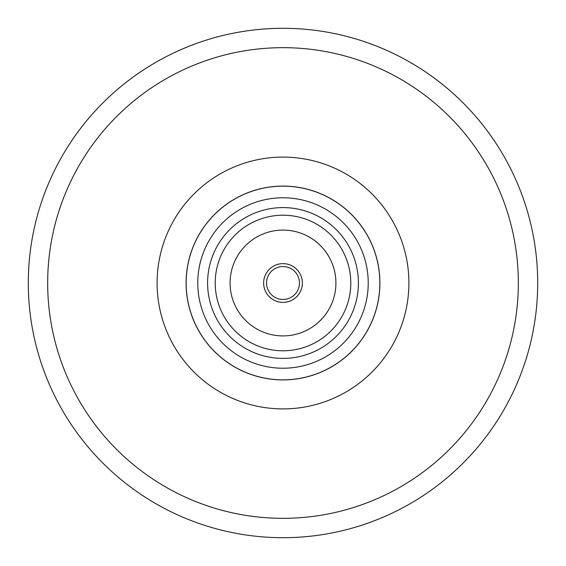 <?xml version="1.0" encoding="UTF-8"?>
<svg xmlns="http://www.w3.org/2000/svg" width="566" height="566" viewBox="0 0 566 566"><rect width="100%" height="100%" fill="white"/><g stroke="black" fill="none" stroke-linecap="round" stroke-linejoin="round"><path stroke-width="0.85" d="M387.165 515.428A254.7 254.7 0 0 0 432.205 489.42M536.37 309.001A254.7 254.7 0 0 0 536.37 256.999M432.205 76.58A254.7 254.7 0 0 0 387.165 50.572M178.835 50.572A254.7 254.7 0 0 0 133.795 76.58M29.63 256.999A254.7 254.7 0 0 0 29.63 309.001M133.795 489.42A254.7 254.7 0 0 0 178.835 515.428M283 537.7A254.7 254.7 0 0 0 503.577 155.65A254.7 254.7 0 0 0 62.423 155.65A254.7 254.7 0 0 0 283 537.7A254.7 254.7 0 0 0 503.577 155.65A254.7 254.7 0 0 0 62.423 155.65A254.7 254.7 0 0 0 283 537.7M283 408.9A125.9 125.9 0 0 0 392.033 220.054A125.9 125.9 0 0 0 173.967 220.054A125.9 125.9 0 0 0 283 408.9M283 379.906A96.906 96.906 0 0 0 366.924 234.543A96.906 96.906 0 0 0 199.076 234.543A96.906 96.906 0 0 0 283 379.906M283 379.843A96.843 96.843 0 0 0 366.867 234.579A96.843 96.843 0 0 0 199.133 234.579A96.843 96.843 0 0 0 283 379.843M283 368.225A85.225 85.225 0 0 0 356.806 240.387A85.225 85.225 0 0 0 209.194 240.387A85.225 85.225 0 0 0 283 368.225M283 358.405A75.405 75.405 0 0 0 348.302 245.297A75.405 75.405 0 0 0 217.698 245.297A75.405 75.405 0 0 0 283 358.405M283 350.793A67.793 67.793 0 0 0 341.708 249.104A67.793 67.793 0 0 0 224.292 249.104A67.793 67.793 0 0 0 283 350.793M283 335.914A52.914 52.914 0 0 0 328.825 256.54A52.914 52.914 0 0 0 237.175 256.54A52.914 52.914 0 0 0 283 335.914M283 302.371A19.371 19.371 0 0 0 299.775 273.314A19.371 19.371 0 0 0 266.225 273.314A19.371 19.371 0 0 0 283 302.371M283 299.464A16.464 16.464 0 0 0 297.256 274.772A16.464 16.464 0 0 0 268.744 274.772A16.464 16.464 0 0 0 283 299.464M283 518.329A235.329 235.329 0 0 0 486.802 165.336A235.329 235.329 0 0 0 79.198 165.336A235.329 235.329 0 0 0 283 518.329"/></g></svg>
